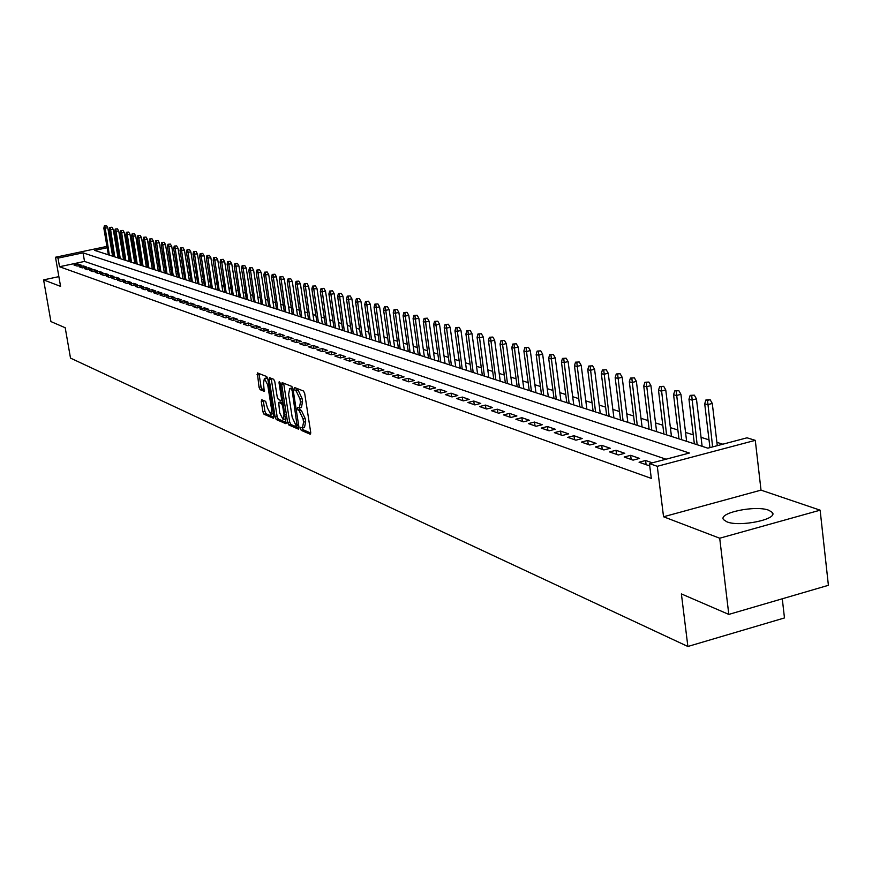 <?xml version="1.0" encoding="UTF-8"?>
<svg xmlns="http://www.w3.org/2000/svg" width="872" height="872" viewBox="0 0 872 872"><rect width="100%" height="100%" fill="white"/><g stroke="black" fill="none" stroke-linecap="round" stroke-linejoin="round"><path stroke-width="1.31" d="M300.426 428.61L301.243 430.354L310.203 434.223L310.715 432.436L304.71 393.534L303.521 391.027L294.485 387.506L295.063 390.525L296.208 390.983L299.957 398.94L300.459 402.166L299.336 408.031L297.581 407.453L297.341 408.728L299.303 410.952L303.053 418.931L303.554 422.157L302.442 427.945L300.677 427.345L300.426 428.61M302.475 427.945L303.314 429.842L310.781 433.068M296.306 388.193L297.134 390.035L298.289 390.482L296.208 390.983M299.39 408.031L300.23 409.971L301.385 410.45L299.303 410.952M726.91 521.838C739.75 527.298 778.642 519.2 772.276 512.42L768.766 510.24C755.61 504.975 717.623 512.91 723.607 519.701L726.91 521.838M261.731 399.714L261.284 401.447L262.93 411.857L264.031 414.255L273.416 418.277L273.732 416.511L267.813 378.938L266.701 376.541L257.349 372.889L259.038 387.31L260.139 389.686L264.205 391.321L263.529 383.244L264.369 378.448L267.726 384.933L271.617 409.644L270.778 414.363L267.41 407.856L265.655 401.36L261.731 399.714M666.012 459.206L84.529 261.426L59.514 266.734L58.021 258.123L55.492 257.24L106.94 246.405M728.807 614.411L719.705 538.22L820.127 510.175L828.4 585.308L728.807 614.411L681.392 593.919L687.877 646.479L70.501 358.098L65.204 327.741L50.925 321.572L43.6 279.89L60.571 286.376L55.492 257.24M820.127 510.175L761.016 490.129L663.548 516.769L719.705 538.22M663.548 516.769L657.281 466.302L649.444 463.588L689.381 453.037L83.047 252.847L58.021 258.123M59.514 266.734L651.297 478.39L649.444 463.588M287.618 422.495L288.763 424.947L298.475 429.155L298.976 427.378L292.992 388.901L291.837 386.427L282.147 382.623L281.667 384.421L287.618 422.495L289.668 421.993L290.812 424.457L299.042 427.999M285.722 423.629L276.25 419.53L275.127 417.11L269.197 379.494L269.524 377.685L273.688 379.287L274.811 381.707L277.231 397.076L278.364 399.518L281.198 400.651L281.536 398.842L279.018 382.775L279.247 381.5L280.152 383.222L286.06 423.552M58.871 276.631L43.6 279.89M652.311 462.825L645.585 460.503L639.067 462.225L648.158 465.397L649.629 465.005M624.178 457.026L633.072 460.133L639.568 458.421L630.652 455.326L624.178 457.026M609.615 451.947L618.313 454.977L624.766 453.298L616.024 450.268L609.615 451.947M595.358 446.965L603.882 449.941L610.269 448.273L601.724 445.32L595.358 446.965M581.406 442.093L589.745 445.003L596.077 443.368L587.717 440.469L581.406 442.093M567.748 437.33L575.912 440.175L582.191 438.562L573.994 435.728L567.748 437.33M554.363 432.654L562.364 435.444L568.588 433.853L560.565 431.073L554.363 432.654M541.261 428.087L549.088 430.812L555.268 429.242L547.409 426.517L541.261 428.087M528.41 423.596L536.084 426.277L542.221 424.719L534.514 422.059L528.41 423.596M515.832 419.203L523.353 421.83L529.435 420.293L521.881 417.688L515.832 419.203M503.493 414.898L510.861 417.47L516.9 415.955L509.499 413.393L503.493 414.898M491.405 410.679L498.631 413.197L504.615 411.704L497.356 409.197L491.405 410.679M479.546 406.537L486.631 409.012L492.571 407.54L485.453 405.077L479.546 406.537M467.915 402.483L474.869 404.913L480.755 403.453L473.779 401.033L467.915 402.483M456.503 398.504L463.326 400.88L469.169 399.441L462.324 397.065L456.503 398.504M445.309 394.591L452.001 396.923L457.8 395.507L451.086 393.174L445.309 394.591M434.332 390.765L440.894 393.054L446.649 391.648L440.055 389.359L434.332 390.765M423.552 386.994L429.994 389.25L435.706 387.855L429.231 385.62L423.552 386.994M412.968 383.309L419.29 385.511L424.958 384.138L418.615 381.936L412.968 383.309M402.581 379.68L408.794 381.849L414.418 380.486L408.183 378.328L402.581 379.68M392.378 376.115L398.482 378.252L404.063 376.9L397.937 374.786L392.378 376.115M382.361 372.617L388.345 374.709L393.893 373.38L387.877 371.298L382.361 372.617M372.518 369.183L378.404 371.243L383.909 369.924L378.001 367.886L372.518 369.183M362.85 365.815L368.627 367.831L374.088 366.534L368.289 364.518L362.85 365.815M353.356 362.49L359.035 364.474L364.452 363.188L358.752 361.215L353.356 362.49M344.015 359.242L349.596 361.182L354.98 359.918L349.378 357.978L344.015 359.242M334.837 356.038L340.331 357.945L345.672 356.692L340.156 354.784L334.837 356.038M325.823 352.888L331.207 354.773L336.516 353.52L331.098 351.645L325.823 352.888M316.95 349.792L322.248 351.645L327.523 350.413L322.193 348.571L316.95 349.792M308.23 346.751L313.44 348.571L318.672 347.35L313.44 345.53L308.23 346.751M299.652 343.753L304.786 345.541L309.974 344.342L304.829 342.554L299.652 343.753M291.215 340.81L296.262 342.565L301.418 341.377L296.349 339.622L291.215 340.81M282.92 337.911L287.88 339.644L293.003 338.467L288.022 336.734L282.92 337.911M274.756 335.066L279.64 336.766L284.719 335.6L279.825 333.9L274.756 335.066M266.723 332.254L271.519 333.932L276.577 332.777L271.748 331.109L266.723 332.254M258.81 329.496L263.54 331.153L268.565 329.998L263.813 328.363L258.81 329.496M251.027 326.782L255.681 328.406L260.674 327.273L255.997 325.648L251.027 326.782M243.375 324.112L247.953 325.703L252.902 324.58L248.302 322.989L243.375 324.112M235.832 321.474L240.345 323.054L245.261 321.932L240.727 320.373L235.832 321.474M228.41 318.89L232.846 320.438L237.729 319.326L233.271 317.79L228.41 318.89M221.096 316.329L225.466 317.855L230.317 316.765L225.935 315.25L221.096 316.329M213.891 313.822L218.207 315.326L223.025 314.236L218.698 312.743L213.891 313.822M206.806 311.348L211.046 312.83L215.831 311.751L211.58 310.279L206.806 311.348M199.819 308.906L203.994 310.367L208.757 309.298L204.56 307.849L199.819 308.906M192.93 306.508L197.05 307.947L201.781 306.89L197.65 305.462L192.93 306.508M186.15 304.143L190.205 305.549L194.914 304.513L190.837 303.096L186.15 304.143M179.469 301.81L183.469 303.205L188.134 302.17L184.123 300.775L179.469 301.81M172.885 299.51L176.831 300.884L181.463 299.859L177.507 298.486L172.885 299.51M166.399 297.243L170.28 298.595L174.891 297.581L170.988 296.229L166.399 297.243M160.001 295.008L163.827 296.349L168.405 295.336L164.568 294.006L160.001 295.008M153.69 292.807L157.461 294.126L162.018 293.123L158.235 291.815L153.69 292.807M147.477 290.638L151.194 291.935L155.717 290.943L151.99 289.657L147.477 290.638M141.34 288.501L145.014 289.777L149.515 288.796L145.831 287.52L141.34 288.501M135.302 286.387L138.921 287.651L143.39 286.681L139.749 285.417L135.302 286.387M129.339 284.305L132.904 285.547L137.351 284.588L133.765 283.346L129.339 284.305M123.453 282.255L126.974 283.487L131.389 282.528L127.857 281.296L123.453 282.255M117.655 280.228L121.132 281.438L125.514 280.49L122.036 279.28L117.655 280.228M111.932 278.233L115.355 279.432L119.726 278.484L116.281 277.296L111.932 278.233M106.286 276.261L109.665 277.438L114.003 276.511L110.613 275.334L106.286 276.261M100.716 274.32L104.051 275.487L108.368 274.549L105.022 273.394L100.716 274.32M95.222 272.402L98.514 273.546L102.798 272.631L99.495 271.486L95.222 272.402M89.805 270.505L93.042 271.639L97.315 270.723L94.056 269.601L89.805 270.505M84.453 268.641L87.658 269.753L91.887 268.849L88.671 267.737L84.453 268.641M79.167 266.799L82.328 267.9L86.546 266.995L83.363 265.906L79.167 266.799M81.26 265.175L78.131 264.085L73.957 264.979L77.074 266.069L81.26 265.175M722.79 444.208L716.893 442.344M709.012 439.848L701.055 437.33M693.273 434.866L685.556 432.425M677.871 429.994L670.383 427.629M662.796 425.231L655.537 422.931M648.049 420.555L641.007 418.331M633.606 415.988L626.783 413.829M619.469 411.508L612.842 409.415M605.615 407.126L599.184 405.099M592.044 402.831L585.81 400.858M578.757 398.624L572.697 396.706M565.721 394.504L559.835 392.64M552.946 390.46L547.235 388.65M540.422 386.492L534.885 384.737M528.149 382.612L522.764 380.911M516.104 378.797L510.872 377.14M504.278 375.058L499.209 373.456M492.691 371.385L487.753 369.826M481.311 367.788L476.515 366.273M470.139 364.256L465.485 362.785M459.173 360.779L454.661 359.351M448.415 357.378L444.022 355.983M437.842 354.032L433.569 352.68M427.454 350.74L423.312 349.432M417.252 347.514L413.23 346.238M407.235 344.342L403.322 343.099M397.381 341.225L393.588 340.026M387.713 338.162L384.018 336.995M378.197 335.153L374.6 334.02M368.845 332.188L365.357 331.088M359.646 329.278L356.256 328.21M350.599 326.422L347.307 325.376M341.704 323.61L338.51 322.596M332.962 320.831L329.845 319.85M324.351 318.117L321.332 317.157M315.882 315.435L312.95 314.498M307.554 312.797L304.699 311.893M299.347 310.203L296.578 309.32M291.281 307.642L288.588 306.791M283.335 305.135L280.719 304.306M275.508 302.649L272.969 301.854M267.802 300.219L265.339 299.434M260.216 297.81L257.818 297.058M252.749 295.445L250.417 294.714M245.392 293.123L243.125 292.403M238.132 290.823L235.941 290.136M230.993 288.567L228.867 287.891M223.951 286.343L221.891 285.678M217.019 284.141L215.013 283.509M210.185 281.983L208.234 281.362M203.449 279.847L201.552 279.247M196.81 277.743L194.968 277.165M190.26 275.672L188.483 275.105M183.807 273.634L182.074 273.089M177.441 271.617L175.763 271.083M171.163 269.633L169.539 269.11M164.971 267.671L163.402 267.17M158.868 265.742L157.341 265.252M152.851 263.835L151.368 263.366M146.899 261.949L145.471 261.502M141.046 260.096L139.651 259.66M135.258 258.265L133.917 257.84M129.547 256.455L128.249 256.052M123.922 254.679L122.658 254.275M118.581 254.199L117.458 254.439M113.567 255.267L112.488 255.496M687.877 646.479L784.473 617.943L782.282 598.781M115.791 244.542L116.924 244.4M107.169 247.757L94.666 250.395L707.835 448.164L747.021 437.809L755.283 440.349L657.281 466.302M761.016 490.129L755.283 440.349M110.809 245.588L111.889 245.359M117.131 245.653L116.02 245.893M112.117 246.711L111.038 246.94M84.529 261.426L83.047 252.847M645.585 460.503L646.108 464.678M630.652 455.326L631.175 459.468M616.024 450.268L616.548 454.367M601.724 445.32L602.247 449.363M587.717 440.469L588.229 444.48M573.994 435.728L574.517 439.695M560.565 431.073L561.088 434.997M547.409 426.517L547.932 430.408M534.514 422.059L535.037 425.907M521.881 417.688L522.404 421.503M509.499 413.393L510.011 417.176M497.356 409.197L497.868 412.936M485.453 405.077L485.966 408.783M473.779 401.033L474.292 404.706M462.324 397.065L462.836 400.706M451.086 393.174L451.598 396.782M440.055 389.359L440.567 392.934M429.231 385.62L429.743 389.163M418.615 381.936L419.116 385.446M408.183 378.328L408.685 381.805M397.937 374.786L398.439 378.23M387.877 371.298L388.378 374.709M378.001 367.886L378.492 371.221M368.289 364.518L368.78 367.799M358.752 361.215L359.231 364.431M349.378 357.978L349.846 361.128M340.156 354.784L340.625 357.88M331.098 351.645L331.556 354.686M322.193 348.571L322.651 351.547M313.44 345.53L313.887 348.462M304.829 342.554L305.265 345.432M296.349 339.622L296.785 342.445M288.022 336.734L288.447 339.513M279.825 333.9L280.25 336.625M271.748 331.109L272.173 333.791M263.813 328.363L264.227 330.989M255.997 325.648L256.401 328.243M248.302 322.989L248.705 325.539M240.727 320.373L241.13 322.869M233.271 317.79L233.663 320.253M225.935 315.25L226.317 317.67M218.698 312.743L219.079 315.13M211.58 310.279L211.951 312.623M204.56 307.849L204.931 310.16M197.65 305.462L198.02 307.729M190.837 303.096L191.197 305.331M184.123 300.775L184.483 302.976M177.507 298.486L177.866 300.655M170.988 296.229L171.337 298.366M164.568 294.006L164.917 296.109M158.235 291.815L158.573 293.886M151.99 289.657L152.328 291.684M145.831 287.52L146.158 289.526M139.749 285.417L140.087 287.4M133.765 283.346L134.092 285.297M127.857 281.296L128.184 283.226M122.036 279.28L122.353 281.176M116.281 277.296L116.597 279.16M110.613 275.334L110.929 277.165M105.022 273.394L105.327 275.203M99.495 271.486L99.8 273.274M94.056 269.601L94.35 271.356M88.671 267.737L88.977 269.481M83.363 265.906L83.658 267.617M78.131 264.085L78.426 265.775M302.671 427.89L304.513 427.444L305.636 421.645L303.554 422.157M301.385 410.45L305.135 418.429L305.636 421.645M299.554 407.976L301.418 407.529L302.54 401.665L300.459 402.166M298.289 390.482L302.039 398.439L302.54 401.665M283.662 383.211L289.668 421.993M297.101 425.776L292.196 390.798L291.39 389.076L289.722 388.52L288.621 394.373L292.196 417.339L295.902 425.264L297.101 425.776M291.575 388.073L292.883 388.345M286.256 422.495L278.266 419.04L276.25 419.53M271.17 378.295L277.143 416.62L278.266 419.04M279.727 412.979L283.16 419.585L284.032 414.81L282.659 406.014L281.514 403.573L278.669 402.428L279.727 412.979M283.335 419.541L285.711 418.789M280.533 402.047L283.237 402.951M270.952 414.331L273.274 413.601M267.835 379.037L266.243 378.012M258.984 373.499L261.044 386.83L262.145 389.217L264.587 390.209M263.224 400.335L264.935 411.377L266.036 413.764L273.797 417.11M710.146 399.714L705.938 399.921L707.53 400.39L710.146 399.714L712.282 403.453L707.584 404.652L704.707 403.812L709.939 447.608M707.53 400.39L712.609 446.9M712.282 403.453L717.285 445.668M704.707 403.812L705.938 399.921M694.319 395.158L690.166 395.365L694.319 395.158L696.434 398.842L691.779 400.041L688.967 399.213L694.352 443.815M691.736 395.812L697.153 444.72M696.434 398.842L702.134 446.322M688.967 399.213L690.166 395.365M678.841 390.689L674.743 390.907L678.841 390.689L680.934 394.34L676.312 395.517L673.566 394.711L678.95 438.845M676.269 391.343L681.697 439.728M680.934 394.34L686.635 441.319M673.566 394.711L674.743 390.907M663.69 386.329L659.657 386.536L663.69 386.329L665.761 389.937L661.183 391.092L658.491 390.307L663.875 433.983M661.15 386.972L666.568 434.845M665.761 389.937L671.462 436.425M658.491 390.307L659.657 386.536M648.866 382.056L644.888 382.263L648.866 382.056L650.915 385.62L646.381 386.765L643.743 386.002L649.128 429.22M646.348 382.688L651.766 430.07M650.915 385.62L656.616 431.64M643.743 386.002L644.888 382.263M634.358 377.87L630.423 378.077L634.358 377.87L636.386 381.402L631.884 382.525L629.312 381.773L634.685 424.566M631.862 378.492L637.269 425.394M636.386 381.402L642.086 426.953M629.312 381.773L630.423 378.077M620.156 373.772L616.264 373.979L620.156 373.772L622.161 377.271L617.692 378.383L615.163 377.641L620.548 420.01M617.67 374.382L623.066 420.816M622.161 377.271L627.851 422.364M615.163 377.641L616.264 373.979M606.236 369.761L602.399 369.968L606.236 369.761L608.22 373.216L603.795 374.317L601.32 373.598L606.694 415.541M603.773 370.371L609.168 416.336M608.22 373.216L613.921 417.873M601.32 373.598L602.399 369.968M592.6 365.826L588.818 366.044L592.6 365.826L594.573 369.259L590.181 370.338L587.761 369.63L593.124 411.159M590.159 366.425L595.543 411.944M594.573 369.259L600.263 413.459M587.761 369.63L588.818 366.044M579.248 361.978L575.509 362.185L579.248 361.978L581.199 365.368L576.839 366.436L574.463 365.75L579.826 406.875M576.828 362.567L582.202 407.638M581.199 365.368L586.878 409.153M574.463 365.75L575.509 362.185M566.157 358.207L562.462 358.414L566.157 358.207L568.097 361.564L563.77 362.621L561.437 361.935L566.8 402.668M563.759 358.784L569.122 403.42M568.097 361.564L573.765 404.924M561.437 361.935L562.462 358.414M553.339 354.501L549.676 354.719L553.339 354.501L555.246 357.825L550.951 358.872L548.673 358.207L554.025 398.548M550.951 355.078L556.303 399.289M555.246 357.825L560.914 400.771M548.673 358.207L549.676 354.719M540.76 350.882L537.152 351.089L540.76 350.882L542.646 354.174L538.395 355.198L536.16 354.544L541.501 394.515M538.395 351.449L543.736 395.234M542.646 354.174L548.314 396.706M536.16 354.544L537.152 351.089M528.421 347.318L524.857 347.536L528.421 347.318L530.296 350.588L526.078 351.601L523.887 350.958L529.217 390.547M526.078 347.884L531.408 391.256M530.296 350.588L535.953 392.716M523.887 350.958L524.857 347.536M516.333 343.83L512.801 344.048L516.333 343.83L518.186 347.067L513.99 348.07L511.842 347.448L517.161 386.667M514 344.396L519.32 387.353M518.186 347.067L523.832 388.814M511.842 347.448L512.801 344.048M504.463 340.418L500.975 340.625L504.463 340.418L506.305 343.612L502.141 344.603L500.038 343.993L505.346 382.852M502.152 340.963L507.46 383.527M506.305 343.612L511.94 384.977M500.038 343.993L500.975 340.625M492.822 337.061L489.377 337.268L492.822 337.061L494.653 340.222L490.522 341.214L488.451 340.603L493.748 379.113M490.533 337.606L495.819 379.778M494.653 340.222L500.266 381.217M488.451 340.603L489.377 337.268M481.399 333.758L477.998 333.976L481.399 333.758L483.208 336.908L479.11 337.878L477.082 337.279L482.369 375.44M479.12 334.303L484.407 376.094M483.208 336.908L488.821 377.522M477.082 337.279L477.998 333.976M470.193 330.532L466.825 330.739L470.193 330.532L471.981 333.638L467.915 334.608L465.921 334.02L471.196 371.832M467.926 331.066L473.191 372.486M471.981 333.638L477.584 373.892M465.921 334.02L466.825 330.739M459.184 327.36L455.86 327.567L459.184 327.36L460.961 330.444L456.928 331.393L454.966 330.815L460.231 368.3M456.939 327.883L462.193 368.932M460.961 330.444L466.542 370.338M454.966 330.815L455.86 327.567M448.382 324.242L445.091 324.449L448.382 324.242L450.137 327.294L446.137 328.232L444.208 327.676L449.462 364.823M446.159 324.766L451.391 365.444M450.137 327.294L455.707 366.84M444.208 327.676L445.091 324.449M437.766 321.179L434.507 321.397L437.766 321.179L439.521 324.21L435.542 325.136L433.657 324.591L438.889 361.411M435.564 321.703L440.785 362.022M439.521 324.21L445.069 363.406M433.657 324.591L434.507 321.397M427.345 318.182L424.13 318.389L427.345 318.182L429.079 321.179L425.133 322.095L423.28 321.561L428.501 358.065M425.155 318.683L430.365 358.665M429.079 321.179L434.627 360.038M423.28 321.561L424.13 318.389M417.11 315.228L413.928 315.435L417.11 315.228L418.833 318.204L414.909 319.108L413.088 318.574L418.298 354.773M414.941 315.729L420.13 355.362M418.833 318.204L424.359 356.724M413.088 318.574L413.928 315.435M407.06 312.329L403.9 312.536L407.06 312.329L408.761 315.272L404.87 316.176L403.082 315.653L408.281 351.547M404.891 312.83L410.069 352.125M408.761 315.272L414.276 353.476M403.082 315.653L403.9 312.536M397.174 309.473L394.057 309.691L397.174 309.473L398.864 312.405L395.005 313.288L393.239 312.776L398.428 348.364M395.027 309.974L400.183 348.931M398.864 312.405L404.357 350.282M393.239 312.776L394.057 309.691M387.462 306.682L384.378 306.89L387.462 306.682L389.141 309.571L385.304 310.454L383.571 309.952L388.748 345.247M385.337 307.162L390.471 345.803M389.141 309.571L394.624 347.143M383.571 309.952L384.378 306.89M377.925 303.925L374.862 304.132L377.925 303.925L379.582 306.802L375.778 307.674L374.077 307.173L379.233 342.173M375.81 304.404L380.933 342.718M379.582 306.802L385.053 344.048M374.077 307.173L374.862 304.132M368.54 301.222L365.51 301.429L368.54 301.222L370.186 304.066L366.404 304.928L364.736 304.448L369.87 339.154M366.436 301.701L371.548 339.699M370.186 304.066L375.636 341.017M364.736 304.448L365.51 301.429M359.319 298.562L356.321 298.769L359.319 298.562L360.943 301.385L357.193 302.235L355.547 301.756L360.67 336.189M357.226 299.031L362.316 336.723M360.943 301.385L366.382 338.031M355.547 301.756L356.321 298.769M350.239 295.946L347.274 296.153L350.239 295.946L351.863 298.747L348.135 299.587L346.522 299.118L351.623 333.268M348.168 296.415L353.247 333.791M351.863 298.747L357.28 335.099M346.522 299.118L347.274 296.153M341.323 293.373L338.38 293.581L341.323 293.373L342.925 296.153L339.23 296.992L337.638 296.524L342.729 330.401M339.263 293.831L344.32 330.913M342.925 296.153L348.331 332.21M337.638 296.524L338.38 293.581M332.548 290.845L329.638 291.052L332.548 290.845L334.14 293.602L330.466 294.431L328.897 293.973L333.976 327.578M330.51 291.303L335.546 328.079M334.14 293.602L339.524 329.365M328.897 293.973L329.638 291.052M323.915 288.349L321.038 288.567L323.915 288.349L325.496 291.085L321.844 291.902L320.307 291.455L325.365 324.798M321.888 288.806L326.913 325.3M325.496 291.085L330.87 326.575M320.307 291.455L321.038 288.567M315.424 285.907L312.568 286.114L315.424 285.907L316.994 288.621L311.849 288.992L316.896 322.073M313.408 286.354L318.411 322.553M316.994 288.621L322.346 323.828M311.849 288.992L312.568 286.114M307.064 283.498L304.241 283.705L307.064 283.498L308.623 286.19L303.532 286.55L308.557 319.381M305.069 283.945L310.05 319.861M308.623 286.19L313.964 321.125M303.532 286.55L304.241 283.705M298.845 281.122L296.044 281.329L298.845 281.122L300.393 283.792L295.346 284.163L300.36 316.732M296.851 281.569L301.821 317.212M300.393 283.792L305.701 318.454M295.346 284.163L296.044 281.329M290.747 278.789L287.978 278.996L290.747 278.789L292.284 281.438L287.28 281.809L292.284 314.127M288.774 279.225L293.722 314.596M292.284 281.438L297.581 315.838M287.28 281.809L287.978 278.996M282.779 276.489L280.032 276.697L282.779 276.489L284.305 279.116L279.356 279.487L284.327 311.566M280.817 276.925L285.754 312.023M284.305 279.116L289.591 313.266M279.356 279.487L280.032 276.697M274.942 274.233L272.217 274.44L274.942 274.233L276.446 276.838L271.541 277.209L276.5 309.037M272.99 274.658L277.906 309.495M276.446 276.838L281.711 310.726M271.541 277.209L272.217 274.44M267.214 272.01L264.51 272.206L267.214 272.01L268.718 274.593L263.856 274.953L268.794 306.552M265.284 272.435L270.178 306.998M268.718 274.593L273.961 308.219M263.856 274.953L264.51 272.206M259.605 269.808L256.935 270.015L259.605 269.808L261.099 272.38L256.281 272.74L261.208 304.11M257.687 270.233L262.559 304.546M261.099 272.38L266.331 305.756M256.281 272.74L256.935 270.015M252.117 267.65L249.468 267.857L252.117 267.65L253.599 270.2L248.825 270.56L253.73 301.701M250.21 268.075L255.071 302.126M253.599 270.2L258.81 303.336M248.825 270.56L249.468 267.857M244.749 265.524L242.111 265.731L244.749 265.524L246.209 268.053L241.479 268.413L246.373 299.325M242.841 265.938L247.692 299.75M246.209 268.053L251.398 300.949M241.479 268.413L242.111 265.731M237.478 263.431L234.873 263.627L237.478 263.431L238.928 265.938L234.241 266.298L239.113 296.981M235.593 263.835L240.41 297.396M238.928 265.938L244.106 298.595M234.241 266.298L234.873 263.627M230.317 261.36L227.734 261.567L230.317 261.36L231.756 263.856L227.112 264.216L231.974 294.682M228.442 261.774L233.249 295.085M231.756 263.856L236.922 296.273M227.112 264.216L227.734 261.567M223.265 259.333L220.703 259.529L223.265 259.333L224.693 261.807L220.082 262.167L224.932 292.403M221.401 259.736L226.186 292.818M224.693 261.807L229.837 293.995M220.082 262.167L220.703 259.529M216.31 257.327L213.771 257.523L216.31 257.327L217.738 259.78L213.16 260.139L217.989 290.169M214.458 257.731L219.232 290.572M217.738 259.78L222.861 291.738M213.16 260.139L213.771 257.523M209.465 255.354L206.947 255.55L209.465 255.354L210.871 257.785L206.348 258.145L211.155 287.967M207.623 255.747L212.376 288.36M210.871 257.785L215.984 289.515M206.348 258.145L206.947 255.55M202.707 253.403L200.211 253.599L202.707 253.403L204.113 255.823L199.623 256.183L204.408 285.787M200.887 253.796L205.618 286.18M204.113 255.823L209.204 287.335M199.623 256.183L200.211 253.599M196.058 251.485L193.584 251.681L196.058 251.485L197.454 253.894L192.995 254.243L197.77 283.651M194.238 251.877L198.958 284.032M197.454 253.894L202.522 285.177M192.995 254.243L193.584 251.681M189.496 249.599L187.044 249.795L189.496 249.599L190.881 251.975L186.455 252.335L191.219 281.536M187.687 249.981L192.385 281.907M190.881 251.975L195.928 283.051M186.455 252.335L187.044 249.795M183.033 247.724L180.591 247.931L183.033 247.724L184.406 250.101L180.014 250.449L184.755 279.454M181.234 248.117L185.91 279.825M184.406 250.101L189.431 280.958M180.014 250.449L180.591 247.931M176.645 245.893L174.237 246.089L176.645 245.893L178.019 248.248L173.67 248.596L178.389 277.394M174.869 246.275L179.534 277.765M178.019 248.248L183.033 278.887M173.67 248.596L174.237 246.089M170.367 244.073L167.969 244.269L170.367 244.073L171.719 246.416L167.402 246.765L172.111 275.367M168.59 244.454L173.234 275.737M171.719 246.416L176.711 276.86M167.402 246.765L167.969 244.269M164.165 242.285L161.778 242.481L164.165 242.285L165.506 244.607L161.222 244.956L165.92 273.372M162.399 242.667L167.021 273.732M165.506 244.607L170.487 274.844M161.222 244.956L161.778 242.481M158.039 240.53L155.685 240.716L158.039 240.53L159.38 242.83L155.14 243.179L159.805 271.399M156.295 240.901L160.895 271.759M159.38 242.83L164.339 272.86M155.14 243.179L155.685 240.716M152.011 238.786L149.668 238.983L152.011 238.786L153.341 241.075L149.123 241.424L153.777 269.459M150.267 239.157L154.856 269.808M153.341 241.075L158.279 270.909M149.123 241.424L149.668 238.983M146.06 237.064L143.738 237.26L146.06 237.064L147.379 239.342L143.193 239.691L147.837 267.541M144.327 237.435L148.894 267.889M147.379 239.342L152.306 268.979M143.193 239.691L143.738 237.26M140.185 235.375L137.885 235.571L140.185 235.375L141.493 237.631L137.351 237.98L141.972 265.644M138.463 235.734L143.019 265.993M141.493 237.631L146.398 267.083M137.351 237.98L137.885 235.571M134.386 233.707L132.108 233.903L134.386 233.707L135.694 235.952L131.574 236.29L136.185 263.78M132.675 234.067L137.22 264.118M135.694 235.952L140.577 265.197M131.574 236.29L132.108 233.903M128.674 232.061L126.407 232.246L128.674 232.061L129.972 234.285L125.884 234.633L130.473 261.938M126.974 232.41L131.498 262.276M129.972 234.285L134.833 263.344M125.884 234.633L126.407 232.246M123.028 230.426L120.783 230.622L123.028 230.426L124.315 232.639L120.271 232.988L124.838 260.118M121.339 230.786L125.841 260.445M124.315 232.639L129.165 261.524M120.271 232.988L120.783 230.622M117.469 228.824L115.235 229.02L117.469 228.824L118.745 231.025L114.723 231.363L119.268 258.33M115.78 229.173L120.271 258.646M118.745 231.025L123.573 259.714M114.723 231.363L115.235 229.02M111.965 227.243L109.752 227.429L111.965 227.243L113.24 229.423L109.251 229.761L113.785 256.553M110.297 227.592L114.766 256.88M113.24 229.423L118.058 257.938M109.251 229.761L109.752 227.429M106.548 225.674L104.346 225.87L106.548 225.674L107.801 227.843L103.844 228.192L108.368 254.809M104.88 226.022L109.338 255.125M107.801 227.843L112.608 256.183M103.844 228.192L104.346 225.87M303.314 429.842L301.243 430.354M297.134 390.035L295.063 390.525M300.23 409.971L298.159 410.472M305.135 418.429L303.053 418.931M302.039 398.439L299.957 398.94M283.716 383.931L281.667 384.421M290.812 424.457L288.763 424.947M298.671 425.394L297.352 425.721M298.497 424.283L297.45 424.544M293.254 390.547L292.196 390.798M292.959 388.694L291.39 389.076M292.262 388.105L290.191 388.596M277.143 416.62L275.127 417.11M271.236 379.015L269.197 379.494M282.811 400.204L281.383 400.542M282.561 398.602L281.536 398.842M279.988 382.546L279.018 382.775M285.057 414.571L284.032 414.81M283.683 405.774L282.659 406.014M283.269 403.158L281.514 403.573M280.86 401.97L278.822 402.461M272.62 409.404L271.617 409.644M268.729 384.705L267.726 384.933M262.145 389.217L260.139 389.686M261.044 386.83L259.038 387.31M259.049 374.208L257.033 374.677M266.036 413.764L264.031 414.255M264.935 411.377L262.93 411.857M263.29 400.967L261.284 401.447M772.276 512.42L772.527 514.644M298.671 425.438L297.265 425.787M291.782 388.029L289.722 388.52M282.811 400.259L281.264 400.63M280.708 401.938L278.669 402.428M266.396 377.979L264.369 378.448"/></g></svg>
